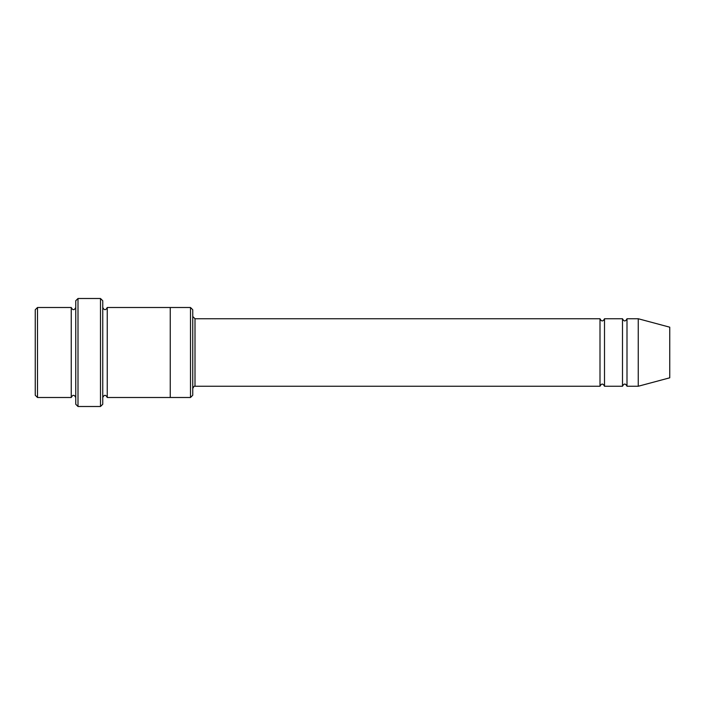<?xml version="1.0" encoding="UTF-8"?>
<svg xmlns="http://www.w3.org/2000/svg" width="705" height="705" viewBox="0 0 705 705"><rect width="100%" height="100%" fill="white"/><g stroke="black" fill="none" stroke-linecap="round" stroke-linejoin="round"><path stroke-width="1.06" d="M192.747 316.501L195.003 318.748L599.999 318.748L599.999 386.252C601.497 383.344 603.004 383.344 604.502 386.252L622.497 386.252C624.004 383.344 625.502 383.344 627.001 386.252L627.001 318.748L638.254 318.748L638.254 386.252L627.001 386.252M604.502 386.252L604.502 318.748L622.497 318.748L622.497 386.252M192.747 309.751L192.747 395.249L190.5 397.497L190.5 307.503L192.747 309.751M75.752 307.503C74.254 310.403 72.747 310.403 71.249 307.503L71.249 397.497C72.747 394.597 74.254 394.597 75.752 397.497M37.497 307.503L35.25 309.751L35.25 395.249L37.497 397.497L37.497 307.503L71.249 307.503M37.497 397.497L71.249 397.497M638.254 386.252L669.75 377.81L669.75 327.19L638.254 318.748M100.498 298.497L102.754 300.753L102.754 404.247L100.498 406.503L77.999 406.503L77.999 298.497L100.498 298.497L100.498 406.503M102.754 397.497C104.252 394.597 105.75 394.597 107.248 397.497L107.248 307.503C105.75 310.403 104.252 310.403 102.754 307.503M77.999 406.503L75.752 404.247L75.752 300.753L77.999 298.497M107.248 397.497L190.5 397.497M170.249 397.497L170.249 307.503L190.5 307.503M195.003 318.748L195.003 386.252L599.999 386.252M627.001 318.748C625.502 321.656 624.004 321.656 622.497 318.748M604.502 318.748C603.004 321.656 601.497 321.656 599.999 318.748M107.248 307.503L170.249 307.503M195.003 386.252C194.501 385.776 193.743 386.525 192.747 388.499"/></g></svg>
